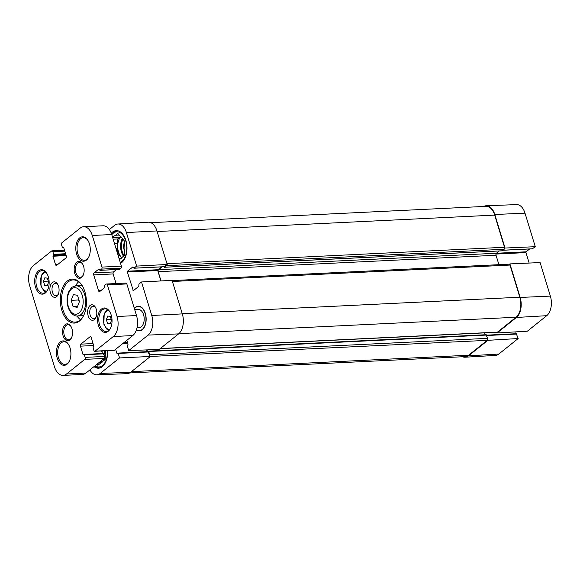 <?xml version="1.0" encoding="UTF-8"?>
<svg xmlns="http://www.w3.org/2000/svg" width="580" height="580" viewBox="0 0 580 580"><rect width="100%" height="100%" fill="white"/><g stroke="black" fill="none" stroke-linecap="round" stroke-linejoin="round"><path stroke-width="0.87" d="M465.109 357.215L495.472 355.41A14.761 8.736 -92.8 0 0 498.793 354.054L518.172 338.539L487.882 340.322L468.502 355.83A15.095 8.932 87.2 0 1 465.109 357.215A15.095 8.932 87.2 0 1 462.543 356.743M525.016 213.164A14.761 8.736 -92.8 0 0 516.613 204.61L486.221 205.755A15.095 8.932 87.2 0 1 494.805 214.499L505.057 248.037L535.267 246.696L525.016 213.164L494.805 214.499M483.713 206.473A15.095 8.932 87.2 0 1 486.221 205.755M516.316 333.754L518.172 338.539M487.882 340.322L487.635 339.517A1.508 0.892 87.2 0 1 487.2 340.351L468.618 355.228A15.095 8.932 87.2 0 1 465.167 356.62L129.659 372.947M514.873 331.927L515.432 333.754M497.06 332.971L527.351 331.195L546.73 315.687A14.761 8.736 -92.8 0 0 550.369 296.105L540.118 262.573L509.914 263.907L520.166 297.446A15.095 8.932 87.2 0 1 516.439 317.463L497.06 332.971L496.842 332.275M535.267 246.696L532.389 248.784M150.822 222.669L486.047 206.357A15.095 8.932 87.2 0 1 494.697 215.1L504.527 247.268A1.508 0.892 87.2 0 1 504.593 248.407L505.057 248.037M529.656 248.965L526.118 251.807L525.966 252.605L529.163 263.059M509.914 263.907L509.45 264.284A1.508 0.892 87.2 0 1 509.965 265.06L519.803 297.221A15.095 8.932 87.2 0 1 516.077 317.238L497.488 332.123A1.508 0.892 87.2 0 1 497.14 332.26L160.16 348.66M104.284 350.82A7.75 4.582 -92.8 0 0 105.27 355.38M102.515 361.782A12.071 7.141 87.2 0 1 101.435 360.666M102.348 361.971A12.376 7.322 87.2 0 1 101.253 360.811M98.89 362.703L101.718 362.565M105.473 350.762A12.376 7.322 87.2 0 1 105.27 355.221L105.183 359.455L102.95 361.238A12.376 7.322 87.2 0 1 100.101 363.522L97.875 365.306L96.954 364.255M107.351 350.668A15.544 9.2 87.2 0 1 95.076 365.755M100.536 367.727A16.45 9.729 87.2 0 1 99.709 367.829A16.45 9.729 87.2 0 1 94.837 365.944M146.95 349.892L147.712 351.582L148.379 351.154L148.726 351.502L149.727 354.793A1.508 0.892 87.2 0 1 149.792 355.961L150.039 356.758L130.66 372.273A15.095 8.932 87.2 0 1 127.15 373.665L96.751 374.81A14.761 8.736 87.2 0 1 89.893 369.91M487.635 339.517A1.508 0.892 -92.8 0 0 487.577 338.35L486.091 334.769M485.199 334.769L484.619 332.869M509.45 264.284A1.508 0.892 -92.8 0 0 509.102 264.183L172.137 280.582M162.11 266.851L158.565 269.693A1.508 0.892 -92.8 0 0 158.195 271.694L161.022 280.938M498.923 264.683L496.038 255.251A1.508 0.892 87.2 0 1 496.415 253.25L499.242 250.981M109.366 229.535L114.572 225.366A14.761 8.736 87.2 0 1 117.892 224.011L148.255 222.205A15.095 8.932 87.2 0 1 156.963 230.942L167.214 264.473L166.75 264.842A1.508 0.892 87.2 0 1 166.308 265.705L164.408 267.228L163.872 266.764M501.975 250.799L504.158 249.269A1.508 0.892 -92.8 0 0 504.593 248.407M141.513 281.967L172.064 280.35L182.316 313.882A15.095 8.932 87.2 0 1 178.589 333.899L159.21 349.414L128.738 350.595L148.118 335.08A14.761 8.736 87.2 0 0 151.764 315.498L141.513 281.967L138.917 284.048L138.823 286.332L133.306 290.689L127.353 272.005L127.506 271.201L132.885 266.894L133.922 268.221L136.655 266.089L167.214 264.473M117.892 224.011A14.761 8.736 87.2 0 1 126.404 232.558L136.655 266.089M487.2 340.351L119.56 357.94L100.18 373.455A14.761 8.736 87.2 0 1 96.751 374.81M147.197 351.668L146.66 349.899M149.792 355.961L148.088 351.676M119.56 357.94L118.19 353.445L116.826 353.176L115.638 349.298M126.875 340.3L128.057 344.187L127.368 346.101L128.738 350.595M164.162 266.706L166.75 264.842M160.921 280.938L157.738 270.526L157.883 269.722L161.428 266.887M107.575 350.661A16.755 9.911 87.2 0 1 98.506 368.191A16.755 9.911 87.2 0 1 93.982 366.632M111.295 233.24A16.755 9.911 87.2 0 1 116.254 230.63A16.755 9.911 87.2 0 1 125.846 240.33A16.755 9.911 87.2 0 1 120.538 263.334M136.394 329.962A12.376 7.322 -92.8 0 0 144.601 326.663A12.376 7.322 -92.8 0 0 145.312 313.338A12.376 7.322 -92.8 0 0 143.782 309.872A12.376 7.322 -92.8 0 0 134.313 308.386M83.643 226.737A15.095 8.932 87.2 0 1 92.285 235.48L101.957 267.09A1.508 0.892 87.2 0 1 101.58 269.098L99.941 270.352L98.904 269.026L94.076 272.89A1.508 0.892 -92.8 0 0 93.706 274.891L98.556 290.769A1.508 0.892 -92.8 0 0 99.426 291.638A1.508 0.892 -92.8 0 0 99.767 291.501L104.596 287.637L104.683 285.353L106.184 284.149A1.508 0.892 87.2 0 1 106.531 284.012A1.508 0.892 87.2 0 1 107.394 284.889L117.058 316.499A15.095 8.932 87.2 0 1 113.332 336.523L95.062 351.146A1.508 0.892 87.2 0 1 94.721 351.284A1.508 0.892 87.2 0 1 93.851 350.414L93.061 347.812L93.75 345.89L91.198 337.546A1.508 0.892 -92.8 0 0 90.335 336.668A1.508 0.892 -92.8 0 0 89.987 336.806L80.816 344.15A1.508 0.892 -92.8 0 0 80.439 346.158L82.998 354.503L84.361 354.779L85.151 357.374A1.508 0.892 87.2 0 1 84.781 359.375L66.511 374.006A15.095 8.932 87.2 0 1 63.06 375.39A15.095 8.932 87.2 0 1 54.411 366.647L29.645 285.628A15.095 8.932 87.2 0 1 33.364 265.604L51.642 250.981A1.508 0.892 87.2 0 1 51.983 250.843A1.508 0.892 87.2 0 1 52.852 251.713L53.643 254.315L52.954 256.237L55.506 264.582A1.508 0.892 -92.8 0 0 56.369 265.459A1.508 0.892 -92.8 0 0 56.709 265.321L65.888 257.977A1.508 0.892 -92.8 0 0 66.258 255.969L63.706 247.624L62.343 247.348L61.553 244.753A1.508 0.892 87.2 0 1 61.922 242.752L80.192 228.121A15.095 8.932 87.2 0 1 83.643 226.737L103.088 225.787A15.095 8.932 87.2 0 1 111.73 234.53A16.45 9.729 87.2 0 1 117.479 230.869A16.45 9.729 87.2 0 1 118.313 230.891M111.788 234.712A15.544 9.2 87.2 0 1 125.7 240.816A15.544 9.2 87.2 0 1 120.256 262.406M112.672 237.612L112.781 237.524A12.376 7.322 87.2 0 1 115.63 235.248L117.856 233.464L119.995 235.908A12.376 7.322 87.2 0 1 122.721 239.04L124.859 241.49L124.765 245.724A12.376 7.322 87.2 0 1 124.642 251.125L124.555 255.36L122.322 257.143A12.376 7.322 87.2 0 1 119.473 259.427L119.371 259.507M116.058 248.675L117.631 248.595L117.537 252.829L119.676 255.28L118.103 255.352M113.158 239.185L117.841 238.96L117.747 243.187L114.427 243.353M119.263 235.074L115.63 235.248M119.081 258.571L121.09 258.47M112.781 237.524L120.075 237.169L117.841 238.96M121.72 257.875A12.376 7.322 87.2 0 1 119.676 255.28M120.075 237.169A12.376 7.322 87.2 0 1 120.676 236.444M117.631 248.595A12.376 7.322 87.2 0 1 117.747 243.187M121.887 257.687A12.071 7.141 87.2 0 1 118.516 252.046A12.071 7.141 87.2 0 1 120.857 236.611M124.794 241.411A7.75 4.582 -92.8 0 0 124.642 251.285M144.652 326.562A12.071 7.141 87.2 0 1 139.657 330.578A12.071 7.141 87.2 0 1 139.534 330.586M138.359 306.465A12.071 7.141 87.2 0 1 138.482 306.457A12.071 7.141 87.2 0 1 143.84 309.974M101.638 350.951L102.428 353.532M103.32 353.539L104.596 356.432A1.508 0.892 87.2 0 1 104.226 358.433L85.956 373.056A15.095 8.932 87.2 0 1 82.505 374.448L63.06 375.39M92.285 235.48L111.73 234.53L121.401 266.148A1.508 0.892 87.2 0 1 121.024 268.149L119.241 269.367M116.515 269.548L113.521 271.94A1.508 0.892 -92.8 0 0 113.151 273.941L116.087 283.548M106.531 284.012L125.976 283.069A1.508 0.892 87.2 0 1 126.839 283.939L136.503 315.556A15.095 8.932 87.2 0 1 132.776 335.574L114.506 350.204A1.508 0.892 87.2 0 1 114.166 350.342L94.721 351.284M83.259 275.058A7.547 4.466 87.2 0 1 80.257 277.334A7.547 4.466 87.2 0 1 75.436 270.019A7.547 4.466 87.2 0 1 79.525 262.262A7.547 4.466 87.2 0 1 82.73 264.241M83.593 266.293A8.454 5.003 -92.8 0 0 82.548 263.922A8.454 5.003 -92.8 0 0 75.386 263.958A8.454 5.003 -92.8 0 0 75.973 276.051A8.454 5.003 -92.8 0 0 83.107 275.391A8.454 5.003 -92.8 0 0 83.593 266.293M71.637 337.517A7.547 4.466 87.2 0 1 68.636 339.793A7.547 4.466 87.2 0 1 63.807 332.47A7.547 4.466 87.2 0 1 67.903 324.72A7.547 4.466 87.2 0 1 71.108 326.692M71.971 328.744A8.454 5.003 -92.8 0 0 70.927 326.38A8.454 5.003 -92.8 0 0 63.756 326.417A8.454 5.003 -92.8 0 0 64.351 338.51A8.454 5.003 -92.8 0 0 71.485 337.85A8.454 5.003 -92.8 0 0 71.971 328.744M69.52 360.818A11.317 6.699 87.2 0 1 64.945 364.385A11.317 6.699 87.2 0 1 57.703 353.401A11.317 6.699 87.2 0 1 63.843 341.772A11.317 6.699 87.2 0 1 68.744 344.868M70.071 347.986A12.223 7.236 -92.8 0 0 68.563 344.556A12.223 7.236 -92.8 0 0 58.196 344.614A12.223 7.236 -92.8 0 0 59.051 362.101A12.223 7.236 -92.8 0 0 69.368 361.151A12.223 7.236 -92.8 0 0 70.071 347.986M88.892 256.723A11.317 6.699 87.2 0 1 84.317 260.289A11.317 6.699 87.2 0 1 77.075 249.306A11.317 6.699 87.2 0 1 83.215 237.677A11.317 6.699 87.2 0 1 88.117 240.773M89.443 243.89A12.223 7.236 -92.8 0 0 87.935 240.461A12.223 7.236 -92.8 0 0 77.568 240.519A12.223 7.236 -92.8 0 0 78.423 258.006A12.223 7.236 -92.8 0 0 88.74 257.049A12.223 7.236 -92.8 0 0 89.443 243.89M58.544 286.339A7.75 4.582 -92.8 0 0 57.587 284.171A7.75 4.582 -92.8 0 0 51.018 284.2A7.75 4.582 -92.8 0 0 51.555 295.285A7.75 4.582 -92.8 0 0 58.102 294.683A7.75 4.582 -92.8 0 0 58.544 286.339M48.314 276.812A12.223 7.236 -92.8 0 0 46.806 273.39A12.223 7.236 -92.8 0 0 36.438 273.441A12.223 7.236 -92.8 0 0 37.287 290.928A12.223 7.236 -92.8 0 0 47.611 289.978A12.223 7.236 -92.8 0 0 48.314 276.812M111.2 315.056A12.223 7.236 -92.8 0 0 109.693 311.634A12.223 7.236 -92.8 0 0 99.332 311.685A12.223 7.236 -92.8 0 0 100.18 329.179A12.223 7.236 -92.8 0 0 110.504 328.222A12.223 7.236 -92.8 0 0 111.2 315.056M84.897 291.82A22.033 13.036 -92.8 0 0 82.179 285.65A22.033 13.036 -92.8 0 0 63.495 285.744A22.033 13.036 -92.8 0 0 65.032 317.267A22.033 13.036 -92.8 0 0 83.636 315.549A22.033 13.036 -92.8 0 0 84.897 291.82M96.28 309.285A7.75 4.582 -92.8 0 0 95.323 307.117A7.75 4.582 -92.8 0 0 88.754 307.154A7.75 4.582 -92.8 0 0 89.291 318.231A7.75 4.582 -92.8 0 0 95.838 317.63A7.75 4.582 -92.8 0 0 96.28 309.285M47.763 289.652A11.317 6.699 87.2 0 1 43.188 293.212A11.317 6.699 87.2 0 1 35.945 282.228A11.317 6.699 87.2 0 1 42.086 270.599A11.317 6.699 87.2 0 1 46.987 273.702M110.657 327.896A11.317 6.699 87.2 0 1 106.075 331.455A11.317 6.699 87.2 0 1 98.839 320.479A11.317 6.699 87.2 0 1 104.973 308.843A11.317 6.699 87.2 0 1 109.881 311.946M107.554 323.546L106.35 319.594L107.721 316.035L110.301 316.426L111.512 320.377L110.135 323.937L107.554 323.546L110.338 323.408M111.2 319.355L106.35 319.594M83.788 315.23A21.127 12.499 87.2 0 1 75.11 322.132A21.127 12.499 87.2 0 1 61.596 301.636A21.127 12.499 87.2 0 1 73.051 279.923A21.127 12.499 87.2 0 1 82.36 285.954M78.626 281.793A21.127 12.499 -92.8 0 0 75.538 285.868M77.002 315.977A21.127 12.499 -92.8 0 0 80.475 319.732M73.094 306.661L71.166 300.339L73.363 294.647L77.495 295.278L79.424 301.6L77.227 307.291L73.094 306.661L77.553 306.443M78.778 299.483L78.459 299.983L79.358 301.774M78.459 299.983L71.166 300.339M58.355 294.103A6.242 3.69 87.2 0 1 55.999 295.764A6.242 3.69 87.2 0 1 52.011 289.71A6.242 3.69 87.2 0 1 55.397 283.301A6.242 3.69 87.2 0 1 57.898 284.722M96.084 317.057A6.242 3.69 87.2 0 1 93.735 318.71A6.242 3.69 87.2 0 1 89.748 312.656A6.242 3.69 87.2 0 1 93.133 306.247A6.242 3.69 87.2 0 1 95.627 307.668M134.4 308.661A12.071 7.141 87.2 0 1 138.236 306.472A12.071 7.141 87.2 0 1 145.152 313.468A12.071 7.141 87.2 0 1 139.41 330.593A12.071 7.141 87.2 0 1 136.481 329.708M134.705 309.662L138.381 309.488A9.055 5.358 87.2 0 1 143.572 314.73A9.055 5.358 87.2 0 1 139.265 327.577L137.025 327.685M44.667 285.302L43.456 281.351L44.827 277.791L47.415 278.183L48.618 282.134L47.248 285.693L44.667 285.302L47.451 285.164M48.307 281.111L43.456 281.351M468.502 355.83L498.793 354.054M486.707 335.515L516.802 334.051M516.439 317.463L546.73 315.687M520.166 297.446L550.369 296.105M502.969 250.219L532.672 248.769M158.565 269.693L526.118 251.807M495.98 254.062L525.966 252.605M102.254 352.959A11.47 6.786 87.2 0 1 102.08 350.929M104.821 359.745A11.47 6.786 87.2 0 1 104.059 358.563M104.161 360.274A12.071 7.141 87.2 0 1 103.385 359.107M468.618 355.228L131.45 371.635M487.577 338.35L149.727 354.793M486.569 335.066L148.726 351.502M148.27 351.19L147.363 351.233M497.488 332.123L160.319 348.529M516.077 317.238L178.894 333.645M519.803 297.221L182.243 313.649M509.965 265.06L172.412 281.481M496.038 255.251L158.195 271.694M502.258 250.785L164.408 267.228M504.158 249.269L166.308 265.705M504.527 247.268L166.975 263.69M494.697 215.1L157.137 231.529M178.589 333.899L148.118 335.08M182.316 313.882L151.764 315.498M156.963 230.942L126.404 232.558M130.66 372.273L100.18 373.455M148.574 351.966L118.19 353.445M127.52 342.418L124.019 342.584M127.759 343.2L122.967 343.433M117.74 353.133L116.826 353.176M133.871 290.297L132.965 290.341M164.444 266.691L134.06 268.17M157.883 269.722L127.506 271.201M157.738 270.526L127.353 272.005M123.533 256.179A12.071 7.141 87.2 0 1 121.43 251.908A12.071 7.141 87.2 0 1 122.358 238.445M124.193 255.649A11.47 6.786 87.2 0 1 122.235 251.626A11.47 6.786 87.2 0 1 122.909 239.25M93.039 343.556L80.816 344.15M90.69 336.777L89.987 336.806M114.506 350.204L95.062 351.146M132.776 335.574L113.332 336.523M136.503 315.556L117.058 316.499M126.839 283.939L107.394 284.889M100.826 290.66L98.556 290.769M113.151 273.941L93.706 274.891M113.521 271.94L94.076 272.89M119.524 269.352L100.079 270.302M121.024 268.149L101.58 269.098M121.401 266.148L101.957 267.09M63.698 247.602L62.828 247.645M57.768 264.473L55.506 264.582M66.142 255.591L52.954 256.237M65.903 254.808L53.099 255.432M65.816 254.518L53.498 255.12M65.576 253.736L53.643 254.315M64.779 251.133L52.852 251.713M85.956 373.056L66.511 374.006M104.226 358.433L84.781 359.375M104.596 356.432L85.151 357.374M103.805 353.829L84.361 354.779M83.904 354.46L82.998 354.503M93.634 345.513L80.439 346.158M109.765 329.288A9.36 5.539 87.2 0 1 104.023 323.908A9.36 5.539 87.2 0 1 108.851 310.641M76.023 285.824C72.986 286.614 71.355 287.404 71.115 288.188L68.868 291.508C66.787 296.3 66.519 301.469 68.063 307.001C70.347 314.28 75.386 316.52 77.488 315.969A15.095 8.932 -92.8 0 0 85.673 300.462A15.095 8.932 -92.8 0 0 76.023 285.824L82.084 285.527M68.338 306.544A13.282 7.859 87.2 0 1 75.588 287.752A13.282 7.859 87.2 0 1 81.969 308.611A13.282 7.859 87.2 0 1 68.338 306.544M46.871 291.044A9.36 5.539 87.2 0 1 41.136 285.664A9.36 5.539 87.2 0 1 45.965 272.397M486.598 335.153L516.454 333.703M502.903 250.27L532.534 248.827M99.709 367.829L100.362 367.793M486.228 334.718L148.379 351.154M502.12 250.843L164.27 267.286M148.226 351.618L117.841 353.097M164.307 266.749L133.922 268.221M117.479 230.869L118.139 230.84M119.386 269.41L99.941 270.352M63.713 247.653L62.691 247.704M64.503 250.234L51.983 250.843M103.457 353.481L84.013 354.423M107.822 309.749L105.922 311.083L104.204 313.794L103.842 324.22L106.8 329.135L108.822 330.281M77.488 315.969L83.549 315.68M44.935 271.498L43.036 272.839L41.318 275.551L40.948 285.969L43.913 290.892L45.929 292.037"/></g></svg>
